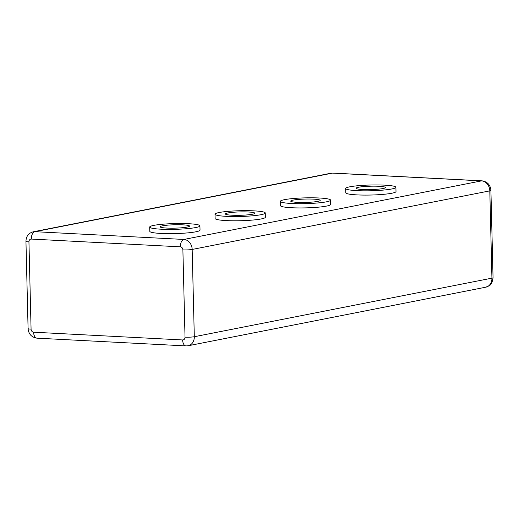 <?xml version="1.0" encoding="UTF-8"?>
<svg xmlns="http://www.w3.org/2000/svg" width="519" height="519" viewBox="0 0 519 519"><rect width="100%" height="100%" fill="white"/><g stroke="black" fill="none" stroke-linecap="round" stroke-linejoin="round"><path stroke-width="0.78" d="M187.087 227.095A14.733 1.687 -1.4 0 0 189.545 226.096A14.733 1.687 -1.4 0 0 179.049 224.733A14.733 1.687 -1.4 0 0 162.544 225.817A14.733 1.687 -1.4 0 0 160.086 226.816A14.733 1.687 -1.4 0 0 170.576 228.172A14.733 1.687 -1.4 0 0 187.087 227.095M252.409 214.237A14.733 1.687 -1.4 0 0 254.868 213.238A14.733 1.687 -1.4 0 0 244.371 211.882A14.733 1.687 -1.4 0 0 227.867 212.959A14.733 1.687 -1.4 0 0 225.408 213.958A14.733 1.687 -1.4 0 0 235.898 215.32A14.733 1.687 -1.4 0 0 252.409 214.237M317.732 201.385A14.733 1.687 -1.4 0 0 320.191 200.386A14.733 1.687 -1.4 0 0 309.694 199.024A14.733 1.687 -1.4 0 0 293.19 200.107A14.733 1.687 -1.4 0 0 290.724 201.106A14.733 1.687 -1.4 0 0 301.221 202.468A14.733 1.687 -1.4 0 0 317.732 201.385M153.883 225.363A25.133 2.88 -1.4 0 0 149.693 227.069A25.133 2.88 -1.4 0 0 167.585 229.385A25.133 2.88 -1.4 0 0 195.741 227.543A25.133 2.88 -1.4 0 0 199.938 225.843A25.133 2.88 -1.4 0 0 182.039 223.52A25.133 2.88 -1.4 0 0 153.883 225.363M149.693 227.069L149.796 231.325A25.133 2.88 -1.4 0 0 167.695 233.647A25.133 2.88 -1.4 0 0 195.845 231.798A25.133 2.88 -1.4 0 0 200.042 230.099L199.938 225.843M219.206 212.511A25.133 2.88 -1.4 0 0 215.015 214.211A25.133 2.88 -1.4 0 0 232.908 216.533A25.133 2.88 -1.4 0 0 261.063 214.691A25.133 2.88 -1.4 0 0 265.261 212.985A25.133 2.88 -1.4 0 0 247.362 210.669A25.133 2.88 -1.4 0 0 219.206 212.511M215.015 214.211L215.119 218.473A25.133 2.88 -1.4 0 0 233.012 220.789A25.133 2.88 -1.4 0 0 261.167 218.947A25.133 2.88 -1.4 0 0 265.365 217.24L265.261 212.985M284.529 199.659A25.133 2.88 -1.4 0 0 280.338 201.359A25.133 2.88 -1.4 0 0 298.23 203.682A25.133 2.88 -1.4 0 0 326.386 201.833A25.133 2.88 -1.4 0 0 330.584 200.133A25.133 2.88 -1.4 0 0 312.685 197.81A25.133 2.88 -1.4 0 0 284.529 199.659M280.338 201.359L280.442 205.615A25.133 2.88 -1.4 0 0 298.334 207.937A25.133 2.88 -1.4 0 0 326.49 206.095A25.133 2.88 -1.4 0 0 330.687 204.389L330.584 200.133M383.054 188.533A14.733 1.687 -1.4 0 0 385.513 187.534A14.733 1.687 -1.4 0 0 375.016 186.172A14.733 1.687 -1.4 0 0 358.512 187.255A14.733 1.687 -1.4 0 0 356.047 188.254A14.733 1.687 -1.4 0 0 366.544 189.61A14.733 1.687 -1.4 0 0 383.054 188.533M349.851 186.801A25.133 2.88 -1.4 0 0 345.654 188.507A25.133 2.88 -1.4 0 0 363.553 190.823A25.133 2.88 -1.4 0 0 391.709 188.981A25.133 2.88 -1.4 0 0 395.906 187.275A25.133 2.88 -1.4 0 0 378.007 184.959A25.133 2.88 -1.4 0 0 349.851 186.801M345.654 188.507L345.764 192.763A25.133 2.88 -1.4 0 0 363.657 195.086A25.133 2.88 -1.4 0 0 391.813 193.237A25.133 2.88 -1.4 0 0 396.01 191.537L395.906 187.275M31.322 239.071A2.945 2.433 -101.1 0 0 28.941 241.867L31.075 329.143A2.945 2.433 -101.1 0 0 33.599 332.199L182.643 339.958A2.945 2.433 -101.1 0 0 185.024 337.155L182.889 249.886A2.945 2.433 -101.1 0 0 180.365 246.83L31.322 239.071A6.695 3.698 -87 0 1 34.864 231.688L332.491 173.119A9.647 7.967 -101.1 0 0 330.863 173.236L33.235 231.805A9.647 7.967 78.9 0 1 34.864 231.688L183.908 239.447L481.535 180.878L332.491 173.119A6.695 3.698 -87 0 1 333.003 173.087L330.863 173.236M180.365 246.83A6.695 3.698 -87 0 1 183.908 239.447A9.647 7.967 78.9 0 1 192.173 249.444L194.307 336.721L491.934 278.152L489.8 190.875A9.647 7.967 -101.1 0 0 481.535 180.878A6.695 3.698 -87 0 1 482.041 180.839L333.003 173.087M185.024 337.155A6.695 0.766 178.6 0 0 194.307 336.721A9.647 7.967 78.9 0 1 188.138 345.764L485.765 287.195A9.647 7.967 -101.1 0 0 491.934 278.152A6.695 0.766 178.6 0 0 493.05 277.697L490.916 190.421A6.695 0.766 178.6 0 1 489.8 190.875L192.173 249.444A6.695 0.766 178.6 0 1 182.889 249.886M28.941 241.867A6.695 0.766 178.6 0 1 25.95 241.303C26.145 236.268 28.571 233.102 33.235 231.805M188.138 345.764L185.997 345.914A6.695 3.698 -87 0 1 182.643 339.958M31.075 329.143A6.695 0.766 178.6 0 1 28.084 328.579L25.95 241.303M185.997 345.914L36.959 338.161A6.695 3.698 -87 0 1 33.599 332.199M28.084 328.579C28.597 334.1 31.555 337.292 36.959 338.161M490.916 190.421C490.403 184.9 487.445 181.708 482.041 180.839M493.05 277.697C491.72 286.501 488.976 285.593 485.765 287.195"/></g></svg>
